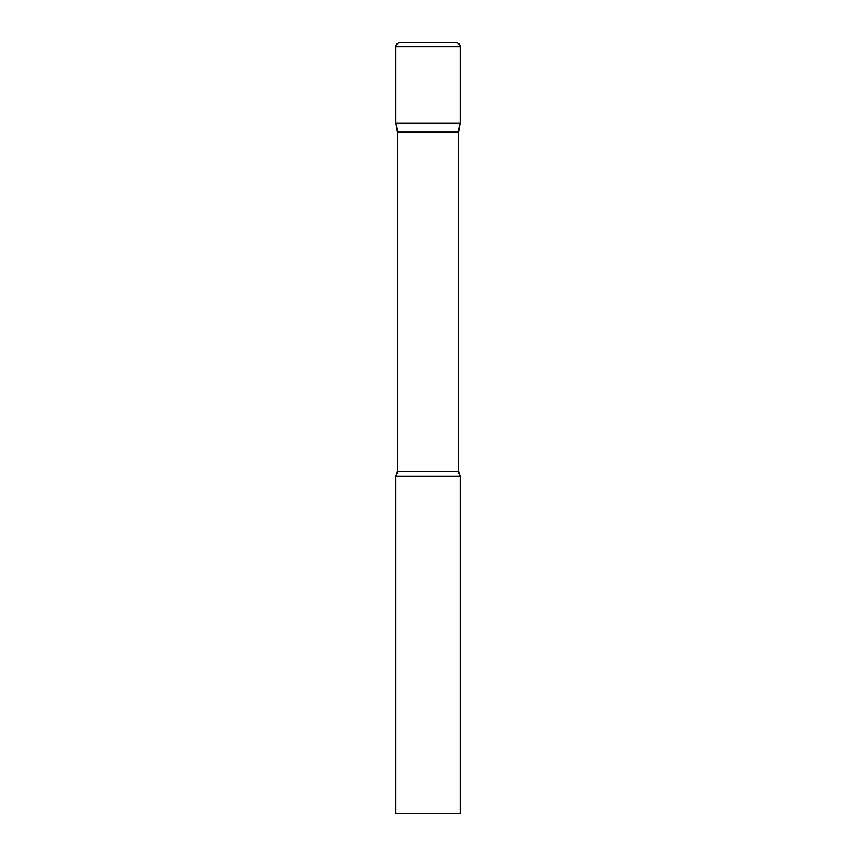 <?xml version="1.0" encoding="UTF-8"?>
<svg xmlns="http://www.w3.org/2000/svg" width="856" height="856" viewBox="0 0 856 856"><rect width="100%" height="100%" fill="white"/><g stroke="black" fill="none" stroke-linecap="round" stroke-linejoin="round"><path stroke-width="0.64" stroke-dasharray="4.28 3.21" d="M460.1 123.05L395.9 123.05L460.1 123.05M397.505 132.156L458.495 132.156M395.9 476.15L460.1 476.15M395.9 813.2L460.1 813.2M460.1 46.652L395.9 46.652M397.505 471.442L458.495 471.442"/><path stroke-width="1.28" d="M458.495 132.156L458.495 471.442L397.505 471.442L397.505 132.156L458.495 132.156L460.1 123.05L395.9 123.05L460.1 123.05L460.1 46.652A3.852 3.852 0 0 0 456.248 42.8L399.752 42.8L456.248 42.8M397.505 132.156L395.9 123.05L395.9 46.652A3.852 3.852 0 0 1 399.752 42.8M428 476.15L395.9 476.15L395.9 813.2L460.1 813.2L460.1 476.15L428 476.15M395.9 46.652L460.1 46.652M397.505 471.442L395.9 476.15M458.495 471.442L460.1 476.15"/></g></svg>
